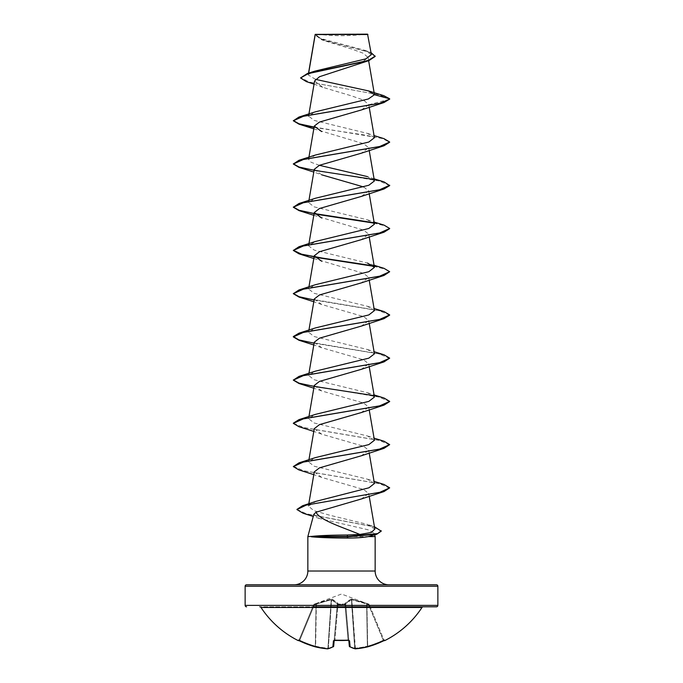 <?xml version="1.0" encoding="UTF-8"?>
<svg xmlns="http://www.w3.org/2000/svg" width="683" height="683" viewBox="0 0 683 683"><rect width="100%" height="100%" fill="white"/><g stroke="black" fill="none" stroke-linecap="round" stroke-linejoin="round"><path stroke-width="0.51" stroke-dasharray="3.42 2.56" d="M383.573 640.825L383.265 640.244A95.637 95.27 180 0 1 367.659 646.169L366.925 604.079L368.521 604.66L383.265 640.244L368.521 604.66L369.196 604.446L351.805 599.717L366.925 604.079L367.659 646.169A95.637 95.27 180 0 0 383.265 640.244L383.573 640.825L384.657 640.364L383.265 640.244L383.889 639.937L369.196 604.446L383.889 639.937A0.726 0.717 157.5 0 0 384.888 640.304L383.581 640.825A96.363 95.996 0 0 1 367.855 646.801L367.855 646.801A95.851 88.218 77.1 0 1 355.433 648.841A95.851 36.54 84.6 0 1 350.097 646.801A0.726 0.649 -60.8 0 1 349.372 646.169L349.372 646.169A0.726 0.649 -60.8 0 0 349.5 646.579M348.817 640.449L349.312 646.169A0.726 0.692 -5 0 0 350.097 646.801L349.576 640.825L348.117 640.304A96.09 88.773 0 0 1 341.5 640.509A96.09 88.773 0 0 1 334.883 640.304L333.424 640.825L332.903 646.801A0.726 0.692 -175 0 0 333.688 646.169L334.209 640.244L334.935 639.937L334.183 640.449L337.368 604.079L334.183 640.449M314.231 604.045L314.479 604.66L331.195 599.717L316.075 604.079L315.341 646.169A95.637 95.27 180 0 1 299.735 640.244L299.026 640.142L313.804 604.446L299.111 639.937L299.735 640.244L314.479 604.66L299.735 640.244A95.637 95.27 180 0 0 315.341 646.169L316.075 604.079L314.479 604.66L314.231 604.045L331.289 599.093L337.965 603.268L338.008 604.045L344.992 604.045A0.726 0.683 -5 0 1 345.683 604.66L348.8 640.33L345.632 604.079L348.791 640.244L345.683 604.66L344.966 604.446L348.065 639.937L348.791 640.244L348.065 639.937A95.364 88.107 180 0 1 334.935 639.937A95.364 88.107 180 0 0 341.5 640.142A95.364 88.107 180 0 0 348.065 639.937L344.966 604.446L337.317 604.66L345.683 604.66A0.726 0.683 -5 0 0 344.992 604.045L345.035 603.268L350.925 599.093L368.769 604.045L351.711 599.093L345.035 603.268L344.992 604.045L338.008 604.045L337.965 603.268L332.075 599.093L314.231 604.045A0.726 0.726 22.5 0 0 313.804 604.446L313.804 604.446A0.726 0.726 -157.5 0 1 314.231 604.045M369.153 604.353L341.5 594.039L313.847 604.353M422.009 607.46L260.991 607.46M423.221 606.811L259.779 606.811L423.221 606.811M317.177 34.15A192.726 192.726 0 0 0 365.823 34.15L317.177 34.15L365.823 34.15M313.813 514.325L319.413 518.525L368.052 529.76L374.267 533.278L374.685 534.866M375.155 536.607L307.845 536.607M315.495 79.348L308.212 74.942L308.656 73.124M375.172 56.416L369.272 52.241L321.582 39.716L315.102 34.927L315.204 34.372L323.426 40.425L351.523 48.971L363.228 53.231L368.077 57.483L359.924 63.86M314.598 80.961L322.735 87.296L351.617 95.893L363.715 100.179L368.752 104.772L361.333 109.972M313.796 128.839L363.544 143.678L368.726 147.699L361.341 153.197M314.274 169.316L321.659 174.805L313.796 172.065M363.604 186.929L368.726 190.924L361.341 196.422M313.796 215.29L363.544 230.12L368.726 234.149L361.341 239.648M313.796 258.516L363.535 273.345L368.726 277.375L361.341 282.873M314.274 298.992L321.659 304.481L363.535 316.571L368.726 320.6L361.333 326.098M314.274 342.217L321.659 347.707L363.535 359.796L368.726 363.826L361.341 369.324M314.274 385.443L321.659 390.932L363.535 403.021L368.726 407.051L361.333 412.549M314.274 428.659L321.667 434.157L363.535 446.247L368.726 450.276L361.341 455.774M314.274 471.885L321.659 477.383L363.535 489.472L368.726 493.502L361.333 498.983M374.839 529.103L367.292 524.348L329.838 515.247L313.907 510.688L308.392 506.129L315.956 501.356M374.429 483.504L367.497 479.201L314.18 466.224L308.571 461.896L315.503 457.584M374.429 440.279L367.488 435.976L314.18 422.999L308.562 418.67L315.503 414.359M374.429 397.054L367.497 392.751L314.18 379.774L308.571 375.445L315.512 371.134M374.429 353.828L367.497 349.525L314.18 336.548L308.571 332.22L315.503 327.908M374.429 310.603L367.488 306.3L314.171 293.323L308.571 288.994L315.503 284.683M374.062 265.243L367.497 263.075L314.18 250.098L308.571 245.769L315.503 241.458M374.438 224.152L367.497 219.849L314.18 206.872L308.571 202.544L315.503 198.232M374.438 180.927L367.497 176.624L374.062 178.792M319.396 165.312L311.141 162.315L308.571 159.318L315.503 155.015M374.429 137.71L367.497 133.398L314.171 120.421L308.571 116.093L315.503 111.79M308.443 74.379L314.829 71.143M371.373 54.589L364.201 50.149L320.677 38.521L315.196 34.457L367.932 34.509M368.752 104.772L389.677 99.172M389.643 99.078L378.672 94.698L306.283 81.584M383.709 95.637L309.314 82.097L300.554 77.58M371.031 52.582L333.688 42.918L320.062 38.752L315.187 34.398M315.196 34.457L315.102 34.927M374.267 533.278L371.1 535.942M246.58 584.785L436.42 584.785M314.043 127.414L363.279 134.816L382.224 138.512L389.66 142.209M298.975 167.369L379.475 181.055L389.677 185.614M298.983 210.603L314.607 213.967M373.866 223.102L385.289 225.885L389.66 228.66M298.975 253.82L314.607 257.184M373.866 266.327L385.554 269.196L389.677 272.065M298.983 297.045L378.886 310.594L389.66 315.111M298.983 340.271L379.466 353.956L389.677 358.515M298.983 383.496L378.886 397.045L389.66 401.561M298.983 426.721L379.475 440.407L389.677 444.966M298.975 469.947L379.475 483.632L389.677 488.191M303.175 513.274L372.978 526.678L381.234 531.152M314.103 127.064L384.017 138.666M373.388 179.424L384.017 181.891M373.396 222.649L384.025 225.117M373.396 265.875L384.017 268.342M314.103 299.965L384.025 311.568M314.103 343.19L384.017 354.784M373.388 395.551L384.025 398.018M293.34 423.178L304.114 427.695L384.017 441.235M293.323 466.216L303.525 470.783L384.025 484.46M296.951 509.39L306.334 513.787L375.232 526.994L367.292 524.348M315.435 34.15L367.565 34.15M370.169 606.811L312.831 606.811M333.321 646.741A0.726 0.649 -119.2 0 1 332.903 646.801A95.851 36.54 -84.6 0 1 327.567 648.841A0.726 0.666 -101.4 0 0 328.335 648.193L328.335 648.193A0.726 0.666 -101.4 0 1 327.814 648.841A0.726 0.726 0 0 1 327.609 648.85L327.942 648.193A95.133 87.552 102.9 0 1 315.623 646.169L316.383 603.268L315.623 646.169A95.133 87.552 102.9 0 0 327.942 648.193L331.195 599.717L337.334 603.883L331.195 599.717L331.289 599.093L327.942 648.193L327.635 648.85L315.17 646.81L315.623 646.169L315.145 646.801A96.363 95.996 0 0 1 299.419 640.825L298.112 640.304A0.726 0.717 -157.5 0 0 299.111 639.937L298.343 640.364L299.111 639.937A0.726 0.717 22.5 0 1 298.386 640.372M351.421 599.717L345.666 603.883L351.421 599.717A0.726 0.666 67 0 0 350.925 599.093A0.726 0.666 67 0 1 351.421 599.717L354.665 648.193A0.726 0.666 -78.6 0 0 355.186 648.841A0.726 0.666 -78.6 0 1 354.665 648.193L351.421 599.717M337.368 604.079L337.368 604.079A0.726 0.683 -175 0 1 338.059 603.465A0.726 0.683 -175 0 0 337.368 604.079M345.666 603.883L345.666 603.883A0.726 0.64 48.2 0 0 345.035 603.268A0.726 0.64 48.2 0 1 345.666 603.883L349.372 646.169A95.133 36.267 -95.4 0 0 354.665 648.193A95.133 36.267 -95.4 0 1 349.372 646.169L345.666 603.883M366.617 603.268L366.643 603.883L366.617 603.268M366.925 604.079L367.172 603.465L366.925 604.079M351.711 599.093L351.805 599.717L351.711 599.093M368.521 604.66L368.769 604.045L368.521 604.66M344.941 603.465A0.726 0.683 -5 0 1 345.632 604.079A0.726 0.683 -5 0 0 344.941 603.465M338.008 604.045A0.726 0.683 -175 0 0 337.317 604.66A0.726 0.683 -175 0 1 338.008 604.045L334.935 639.937L338.008 604.045M337.965 603.268A0.726 0.64 131.8 0 0 337.334 603.883A0.726 0.64 131.8 0 1 337.965 603.268M332.075 599.093A0.726 0.666 113 0 0 331.579 599.717A0.726 0.666 113 0 1 332.075 599.093M315.828 603.465L316.075 604.079L315.828 603.465M355.365 648.85L355.058 648.193A95.133 87.552 -102.9 0 0 367.377 646.169A95.133 87.552 -102.9 0 1 355.058 648.193L351.805 599.717L355.433 648.841A0.726 0.666 -78.6 0 1 355.186 648.841A0.726 0.726 0 0 0 355.391 648.85L367.83 646.81L367.377 646.169L367.847 646.801M349.576 640.825A0.726 0.649 -5 0 1 348.791 640.244A0.726 0.649 -5 0 0 348.859 640.466M384.657 640.364L383.889 639.937A0.726 0.717 -22.5 0 0 384.614 640.372M333.424 640.825A0.726 0.649 -175 0 0 334.209 640.244A0.726 0.649 -175 0 1 334.141 640.466M315.145 646.801A0.726 0.726 0 0 0 315.17 646.81A95.851 88.218 -77.1 0 0 327.567 648.841L327.609 648.85M299.419 640.825L299.735 640.244L299.427 640.825L298.343 640.364M307.845 571.022L375.155 571.022M245.137 586.236L437.863 586.236M437.863 605.369L245.137 605.369M298.112 640.304L299.026 640.142M367.377 646.169L366.643 603.883L367.377 646.169M337.334 603.883L333.628 646.169A95.133 36.267 95.4 0 1 328.335 648.193L331.579 599.717L328.335 648.193A95.133 36.267 95.4 0 0 333.628 646.169L337.334 603.883M369.196 604.446A0.726 0.726 157.5 0 0 368.769 604.045A0.726 0.726 -22.5 0 1 369.196 604.446M308.52 73.166L308.212 74.942M368.086 57.483L368.632 60.693M368.726 104.448L369.204 107.222M308.801 157.969L308.571 159.318M368.726 147.699L369.204 150.448M308.801 201.195L308.571 202.544M368.726 190.924L369.204 193.673M308.801 244.42L308.571 245.769M368.726 234.149L369.204 236.899M308.938 286.851L308.571 288.994M368.726 277.375L369.204 280.124M308.938 330.077L308.571 332.22M368.726 320.6L369.204 323.349M308.938 373.302L308.571 375.445M368.726 363.826L369.204 366.575M308.938 416.528L308.571 418.67M368.726 407.051L369.204 409.8M308.938 459.753L308.571 461.896M368.726 450.276L369.204 453.025M308.801 503.747L308.392 506.129M368.726 493.502L369.204 496.251M323.426 40.425L321.582 39.716M322.735 87.296L314.052 84.154M367.488 51.259L364.201 50.149M319.413 518.525L313.249 516.45M321.659 304.481L313.796 301.741M321.659 347.707L313.796 344.966M321.659 390.932L313.796 388.192M321.667 434.157L313.796 431.417M321.659 477.383L313.796 474.642M367.497 479.201L374.062 481.361M367.488 435.976L374.062 438.136M367.497 392.751L374.062 394.911M367.497 349.525L374.062 351.685M367.488 306.3L374.062 308.468M367.497 219.849L374.062 222.018M367.497 133.398L374.062 135.567M348.911 640.492L348.006 640.389M334.883 640.381L334.089 640.492"/><path stroke-width="1.02" d="M349.5 646.579A0.726 0.649 -60.8 0 0 350.097 646.801A95.851 36.54 84.6 0 0 355.433 648.841A95.851 88.218 77.1 0 0 367.855 646.801L367.855 646.801A96.363 95.996 0 0 0 383.581 640.825L384.973 640.509A0.726 0.726 0 0 1 384.298 640.5M384.973 640.509A96.363 96.363 0 0 0 422.009 607.46L260.991 607.46A96.363 96.363 0 0 0 298.027 640.509L299.427 640.825A96.363 95.996 0 0 0 315.145 646.801L315.17 646.81A95.851 88.218 -77.1 0 0 327.567 648.841A95.851 36.54 -84.6 0 0 332.903 646.801L333.424 640.825L334.883 640.304A96.09 88.773 0 0 0 348.117 640.304L349.576 640.825L350.097 646.801A0.726 0.692 -5 0 1 349.32 646.195A0.726 0.726 0 0 0 349.679 646.741L355.186 648.841A0.726 0.666 -78.6 0 0 355.433 648.841L367.83 646.81A0.726 0.726 0 0 0 367.855 646.801L383.692 640.774M259.779 606.811A1.443 1.443 0 0 1 260.991 607.46M423.221 606.811A1.443 1.443 0 0 0 422.009 607.46M312.831 606.811L436.42 606.811A1.443 1.443 0 0 0 437.863 605.369L437.863 586.236L245.137 586.236L245.137 605.369L437.863 605.369M246.58 606.811A1.443 1.443 0 0 1 245.137 605.369M314.052 84.154L306.283 81.584L300.554 77.947L307.333 73.533L314.829 71.143L365.84 58.866L371.373 54.589L367.565 34.15L315.196 34.381M367.932 34.509L315.23 34.56L308.656 73.124M437.863 586.236A1.443 1.443 0 0 0 436.42 584.785L246.58 584.785A1.443 1.443 0 0 0 245.137 586.236M388.917 584.785A13.762 13.762 0 0 1 375.155 571.022L307.845 571.022A13.762 13.762 0 0 1 294.083 584.785L388.917 584.785L294.083 584.785M316.016 512.216L313.813 514.325L307.845 536.607L311.363 536.428C319.337 535.574 331.238 535.105 347.066 535.011L359.856 534.447C343.549 527.626 319.772 520.309 316.016 512.216L361.333 498.983L384.017 491.564L306.3 505.07L296.934 509.569L303.175 513.274L313.249 516.45M374.685 534.866L375.155 536.607L375.155 571.022M307.845 536.607L307.845 571.022M311.431 536.607L311.431 536.787C319.362 537.572 331.264 538.008 347.135 538.084C355.817 538.076 362.861 537.581 368.274 536.607L375.155 536.607M300.554 77.947L308.306 73.602L368.991 60.574L319.559 76.692L314.598 80.961L308.801 114.744M389.643 99.078L384.017 102.535L361.333 109.972L319.456 122.061L314.274 126.09L321.659 131.588M389.66 142.209L384.017 145.761L361.341 153.197L319.456 165.286L314.274 169.316L308.801 201.195M321.659 174.805L363.604 186.929M374.062 178.792L384.017 181.891L389.677 185.614L384.025 188.986L361.341 196.422L319.465 208.511L314.274 212.541L321.659 218.031M389.66 228.66L384.017 232.211L361.341 239.648L319.465 251.737L314.274 255.766L321.659 261.256M374.062 265.243L384.017 268.342L389.677 271.706L384.025 275.437L361.341 282.873L319.465 294.962L314.274 298.992L308.938 330.077M389.66 315.111L384.017 318.662L361.333 326.098L319.448 338.187L314.274 342.217L308.938 373.302M374.062 351.685L384.017 354.784L389.677 358.157L384.025 361.888L361.341 369.324L319.473 381.404L314.274 385.443L308.938 416.528M389.66 401.561L384.017 405.113L361.333 412.549L319.448 424.638L314.274 428.659L308.938 459.753M374.062 438.136L384.017 441.235L389.677 444.607L384.025 448.338L361.341 455.774L319.473 467.855L314.274 471.885L308.801 503.747M359.856 534.447L371.245 532.484L374.839 529.103L369.204 496.251M374.062 481.361L384.025 484.46L389.677 487.833L379.842 492.306L302.586 505.727L315.956 501.356L368.922 487.799L374.429 483.504L369.204 453.025M389.677 444.607L379.475 449.166L298.983 462.852L315.503 457.584L368.82 444.607L374.429 440.279L369.204 409.8M374.062 394.911L384.025 398.018L389.677 401.382L379.466 405.941L298.983 419.627L315.503 414.359L368.829 401.382L374.429 397.054L369.204 366.575M389.677 358.157L379.475 362.716L298.983 376.401L315.512 371.134L368.829 358.157L374.429 353.828L369.204 323.349M374.062 308.468L384.025 311.568L389.677 314.931L379.475 319.49L298.983 333.176L315.503 327.908L368.829 314.931L374.429 310.603L369.204 280.124M389.677 271.706L379.475 276.265L298.975 289.951L315.503 284.683L368.82 271.706L374.429 267.377L367.497 263.075M374.062 222.018L384.025 225.117L389.677 228.481L379.475 233.04L298.983 246.725L315.503 241.458L368.82 228.481L374.438 224.152M389.677 185.255L379.475 189.814L298.975 203.5L315.503 198.232L368.829 185.255L374.438 180.927M367.497 176.624L319.396 165.312M374.062 135.567L384.017 138.666L389.677 142.03L379.475 146.597L298.983 160.274L315.503 155.015L368.82 142.03L374.429 137.71L369.204 107.222M389.677 99.172L379.475 103.372L298.975 117.049L315.503 111.79L368.333 98.984L374.455 94.724L368.461 90.899L315.495 79.348M368.991 60.574L375.172 56.416L371.031 52.582M374.455 94.724L389.677 98.804L383.709 95.637L368.461 90.89M307.333 73.533L368.35 60.428L375.172 56.057M374.438 526.738L381.234 531.152L376.803 534.234L368.274 536.607M384.017 102.535L303.525 116.221L293.323 120.78L298.983 124.152L314.043 127.414M384.017 145.761L303.525 159.446L293.323 164.005L298.975 167.369L313.796 172.065M384.025 188.986L303.525 202.672L293.323 207.231L298.983 210.603L313.796 215.29M314.607 213.967L373.866 223.102M384.017 232.211L303.525 245.897L293.323 250.456L298.975 253.82L313.796 258.516M314.607 257.184L373.866 266.327M384.025 275.437L303.525 289.122L293.323 293.681L298.983 297.045L313.796 301.741M384.017 318.662L303.525 332.348L293.323 336.907L298.983 340.271L313.796 344.966M384.025 361.888L303.525 375.565L293.323 380.132L298.983 383.496L313.796 388.192M384.017 405.113L303.525 418.79L293.323 423.358L298.983 426.721L313.796 431.417M384.025 448.338L303.525 462.015L293.323 466.583L298.975 469.947L313.796 474.642M389.677 487.833L384.017 491.564M376.803 534.234L347.946 536.787L347.066 535.011M298.975 117.049L293.323 120.78M293.34 120.601L299.128 123.836L314.103 127.064M298.983 160.274L293.323 164.005M293.34 163.826L299.128 167.053L314.103 170.289M314.393 170.34L373.388 179.424M298.975 203.5L293.323 207.231M293.34 207.051L299.128 210.279L314.103 213.514M314.402 213.566L373.396 222.649M298.983 246.725L293.323 250.456M293.34 250.277L301.553 254.178L322.265 258.08L373.396 265.875M298.975 289.951L293.323 293.681M293.34 293.502L299.128 296.729L314.103 299.965M298.983 333.176L293.323 336.548L298.83 339.869L314.103 343.19M298.983 376.401L293.323 380.132M293.34 379.953L299.128 383.18L314.103 386.416M314.402 386.467L373.388 395.551M298.983 419.627L293.34 423.178M298.983 462.852L293.323 466.583M302.586 505.727L296.951 509.39M381.234 530.793L377.631 533.611L347.946 536.428L311.363 536.428M311.431 536.787L347.946 536.787L347.135 538.084M436.42 606.811L370.169 606.811M355.391 648.85A0.726 0.726 0 0 1 355.186 648.841L349.679 646.741A0.726 0.726 0 0 1 349.32 646.195A0.726 0.692 -5 0 1 349.312 646.169L348.817 640.449M334.183 640.449L333.688 646.169A0.726 0.692 -175 0 1 332.903 646.801A0.726 0.649 -119.2 0 0 333.5 646.579A0.726 0.649 -119.2 0 1 333.321 646.741A0.726 0.726 0 0 0 333.68 646.195A0.726 0.726 0 0 1 333.321 646.741L327.814 648.841A0.726 0.666 -101.4 0 1 327.567 648.841L327.635 648.85A0.726 0.726 0 0 0 327.814 648.841L333.321 646.741M348.859 640.466A0.726 0.649 -5 0 0 349.576 640.825M334.141 640.466A0.726 0.649 -175 0 1 333.424 640.825M348.791 640.244L334.209 640.244M315.162 34.449L308.52 73.166M368.632 60.693L374.438 94.502M308.733 115.12L308.571 116.093M314.274 126.09L308.801 157.969M369.204 150.448L374.429 180.935M369.204 193.673L374.429 224.152M314.274 212.541L308.801 244.42M369.204 236.899L374.429 267.377M314.274 255.766L308.938 286.851M313.796 128.839L298.983 124.152M383.889 639.937L384.657 640.364L367.855 646.801A0.726 0.726 0 0 0 367.855 646.801M315.145 646.801L298.343 640.364L315.145 646.801A0.726 0.726 0 0 0 315.17 646.81L327.609 648.85M298.027 640.509L299.026 640.142M348.117 640.381L334.089 640.492M299.111 639.937L298.343 640.364"/></g></svg>
